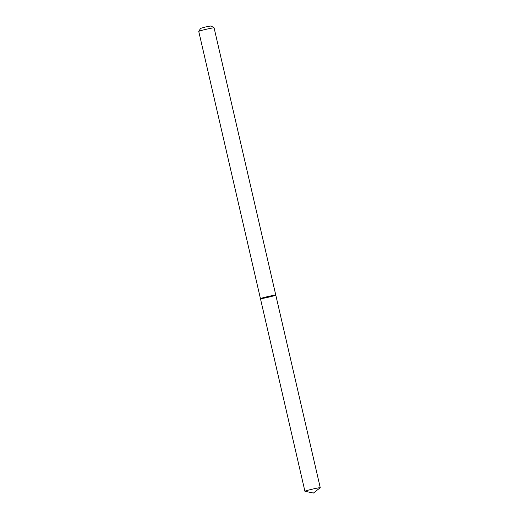 <?xml version="1.0" encoding="UTF-8"?>
<svg xmlns="http://www.w3.org/2000/svg" width="519" height="519" viewBox="0 0 519 519"><rect width="100%" height="100%" fill="white"/><g stroke="black" fill="none" stroke-linecap="round" stroke-linejoin="round"><path stroke-width="0.78" d="M260.687 298.691A7.876 0.37 167 0 0 269.121 297.037A7.876 0.37 167 0 0 275.79 295.116A7.876 0.37 167 0 0 268.038 296.524A7.876 0.37 167 0 0 260.447 298.659A7.876 0.37 167 0 0 260.687 298.691M198.751 31.367L200.639 28.357L205.796 26.917L211.058 25.95L214.075 27.831A7.876 0.37 167 0 0 214.075 27.831A7.876 0.37 167 0 0 206.335 29.252A7.876 0.37 167 0 0 198.751 31.367A7.876 0.37 167 0 0 198.745 31.387L304.913 491.246A7.876 0.37 167 0 0 304.958 491.272L313.411 493.05L320.223 487.75A7.876 0.37 167 0 0 320.255 487.704A7.876 0.37 167 0 0 312.503 489.119A7.876 0.37 167 0 0 304.913 491.246M214.088 27.844L275.79 295.116A7.876 0.37 167 0 0 268.038 296.524A7.876 0.37 167 0 0 260.447 298.659M275.79 295.116L320.255 487.704"/></g></svg>
